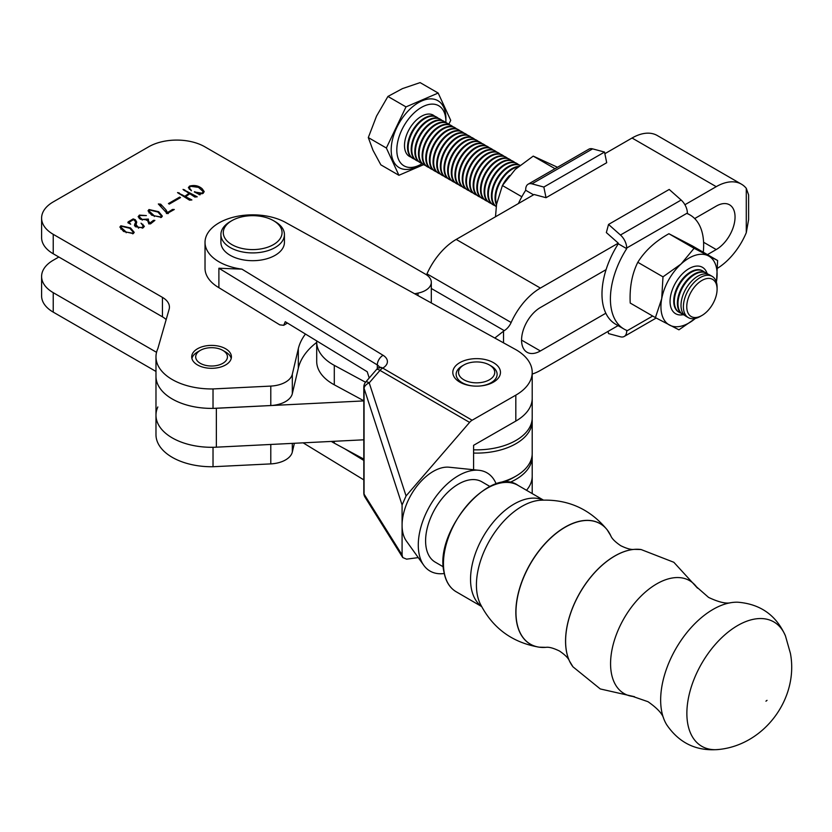 <?xml version="1.0" encoding="UTF-8"?>
<svg xmlns="http://www.w3.org/2000/svg" width="832" height="832" viewBox="0 0 832 832"><rect width="100%" height="100%" fill="white"/><g stroke="black" fill="none" stroke-linecap="round" stroke-linejoin="round"><path stroke-width="1.25" d="M225.607 348.754A19.854 11.461 0 0 0 203.965 346.268A19.854 11.461 0 0 0 191.714 356.855A19.854 11.461 0 0 0 197.527 364.957A19.854 11.461 0 0 0 219.159 367.442A19.854 11.461 0 0 0 231.421 356.855A19.854 11.461 0 0 0 225.607 348.754M135.793 224.338L138.455 227.531L142.241 227.396L143.239 226.034L141.024 223.163L144.362 226.335L143.125 227.843L135.418 226.741L134.69 224.266L135.772 221.978L133.63 219.523L129.074 222.29L130.697 224.224L127.899 222.758L128.076 221.957L133.172 218.899L135.366 219.773L136.739 222.082L135.512 226.803M134.441 225.139L134.69 225.909M129.074 222.29L129.407 223.548M127.899 222.758L128.076 221.957L128.076 222.851M158.694 211.702L162.344 216.102L161.45 217.36L151.715 215.207L148.023 210.818L148.99 209.539L158.694 211.702L158.694 212.576M170.456 210.798L172.442 209.466L174.304 209.498L168.272 212.878L168.324 213.543L166.39 213.481L166.566 212.857L158.33 203.975L160.701 204.173L166.036 209.934L167.43 212.545L170.456 210.798L170.456 211.567M169.312 204.079L168.438 203.57L179.66 197.09L180.534 197.6L169.312 204.079M185.588 196.706L191.88 199.95L189.519 200.148L177.549 192.577L184.839 196.269L189.093 193.305L183.03 189.415L197.226 196.82L194.834 197.038L189.842 193.762L185.588 196.706L185.588 197.548M200.106 194.823L194.324 191.942L202.062 193.19L203.247 191.63L198.484 187.346L190.538 186.295L189.311 187.803L191.454 190.736L188.365 187.689L189.509 186.118C194.522 184.808 198.754 185.702 202.218 188.812L204.214 191.641L202.935 193.45L199.098 194.033L200.106 194.823M305.458 334.038A95.285 55.016 0 0 0 298.324 348.702L292.323 374.234A23.826 13.749 0 0 1 270.785 386.09L213.023 388.939A55.588 32.094 0 0 1 155.979 356.855A55.588 32.094 0 0 1 157.841 348.629L169.094 309.39A23.826 13.749 0 0 0 169.426 307.102A23.826 13.749 0 0 0 162.448 297.378L162.448 316.826A23.826 13.749 0 0 1 166.161 319.602M414.658 293.769L417.997 293.114A19.854 11.461 0 0 0 431.309 282.298A19.854 11.461 0 0 0 425.495 274.196L204.828 146.796A39.707 22.922 0 0 0 148.678 146.796L53.227 201.906A39.707 22.922 0 0 0 41.6 218.109A39.707 22.922 0 0 0 53.227 234.322L162.448 297.378M148.938 221.572L149.822 223.049L153.494 220.345L154.887 220.397L150.55 223.86L148.949 223.87L147.295 219.835L140.317 219.253L138.143 216.684L139.391 215.103L146.39 215.582L140.192 215.498L139.214 216.778L142.22 219.409L148.398 219.066L148.71 223.86M146.754 219.107L147.108 219.97M130.551 227.947L134.212 232.346L133.307 233.605L123.583 231.452L119.881 227.063L120.848 225.784L130.551 227.947L130.551 228.821M363.813 400.91L216.362 408.273A55.588 32.094 180 0 1 155.979 376.303A55.588 32.094 0 0 0 213.023 408.387L213.023 388.939M270.785 386.09L270.785 405.538L213.023 408.387M270.785 405.538A23.826 13.749 0 0 0 292.323 393.682L298.324 368.15A95.285 55.016 0 0 1 316.701 342.41M417.997 293.114L417.997 295.61M431.205 302.9A19.854 11.461 0 0 0 431.309 301.746L431.309 282.298M41.6 218.109L41.6 237.557A39.707 22.922 0 0 0 53.227 253.77L162.448 316.826M194.823 191.651L194.823 192.234M202.062 193.19L202.062 193.783M190.944 189.81L190.944 190.445M189.509 186.118L189.509 187.19M202.218 188.812L202.218 189.8M199.098 194.033L199.098 194.698M178.235 192.67L178.235 193.201M179.254 192.899L179.254 193.856M184.839 196.269L184.839 197.122M189.093 193.305L189.093 194.272M184.704 189.8L184.704 190.798M194.501 195.634L194.501 196.602M179.66 197.09L179.66 198.099M171.673 210.049L171.673 210.86M172.099 209.758L172.099 210.631M172.286 209.56L172.286 210.538M172.442 209.466L172.442 210.454M173.108 209.435L173.108 210.101M168.272 212.878L168.272 213.543M166.566 212.857L166.566 213.491M160.701 204.173L160.701 205.421M160.898 204.412L160.898 205.566M161.262 204.849L161.262 205.837M166.036 209.934L166.036 211.775M167.43 212.545L167.43 213.512M148.99 209.539L149.022 212.763M154.315 216.507L154.315 215.831L160.742 216.923L161.398 215.956L157.966 212.066L149.666 209.986L149.022 210.943L154.315 215.831M160.742 217.589L160.742 216.923M149.822 223.049L149.822 223.86M151.944 221.655L151.944 222.508M152.63 221.146L152.63 222.03M153.306 220.542L153.306 221.562M153.494 220.345L153.494 221.437M148.814 223.246L148.814 223.87M139.391 215.103L139.391 216.216M142.22 219.409L142.22 220.137M146.453 219.627L146.453 220.324M146.827 219.357L146.827 220.137M148.013 219.471L148.013 221.749M142.896 224.245L142.896 225.15M143.239 227.718L143.239 226.034M135.346 223.174L135.346 226.408M133.172 218.899L133.172 219.804M135.366 219.773L135.366 220.927M138.455 227.531L138.455 228.218M142.241 227.396L142.241 228.207M120.848 225.784L120.89 229.008M126.173 232.752L126.173 232.076L132.6 233.168L133.255 232.201L129.834 228.311L121.524 226.231L120.89 227.188L126.173 232.076M132.6 233.834L132.6 233.168M444.236 573.508A56.774 32.874 -59.9 0 1 423.769 565.302L406.349 540.977A44.075 25.511 -59.9 0 1 402.085 525.273A44.075 25.511 -59.9 0 1 433.337 471.349A44.075 25.511 -59.9 0 1 449.176 467.22L478.941 470.288A56.774 32.874 -59.9 0 1 496.205 483.995M423.769 565.302A56.774 32.874 -59.9 0 1 423.613 518.939A56.774 32.874 -59.9 0 1 458.526 475.602A56.774 32.874 -59.9 0 1 478.941 470.288M443.331 566.852L435.209 562.13A46.457 26.894 -59.9 0 1 428.106 524.888A46.457 26.894 -59.9 0 1 458.526 484.037A46.457 26.894 -59.9 0 1 481.853 481.79L489.975 486.512M459.742 382.086A23.826 13.749 180 0 1 459.836 362.638A23.826 13.749 180 0 1 493.522 362.69A23.826 13.749 180 0 1 493.48 382.117A23.826 13.749 180 0 1 459.784 382.117A23.826 13.749 180 0 1 459.742 382.086M509.558 482.529A55.588 32.094 0 0 0 532.21 456.674L532.21 476.122A55.588 32.094 180 0 1 526.521 490.277A55.588 32.094 0 0 0 532.21 476.122L532.21 493.584M379.371 367.318A7.946 4.586 0 0 0 377.312 364.936L218.889 268.237L241.946 269.152L383.084 355.306A15.881 9.173 180 0 1 382.741 368.098L472.129 420.233L515.819 395.148L515.819 421.075A55.588 32.094 0 0 0 532.21 398.32L532.21 417.768A55.588 32.094 0 0 1 473.595 449.81M515.819 421.075L473.595 445.318L473.595 469.737M515.819 395.148A55.588 32.094 0 0 0 532.21 372.382A55.588 32.094 0 0 0 516.048 349.762L286.458 222.955A47.642 27.508 0 0 0 234.499 216.923A47.642 27.508 0 0 0 205.026 242.351L205.026 268.289A47.642 27.508 0 0 0 218.889 287.685L279.802 324.865L283.712 325.302L285.262 321.714L367.214 371.738L369.221 377.978M218.889 268.237L218.889 287.685M205.026 242.351A47.642 27.508 0 0 0 241.946 269.152M303.129 442.842L363.813 479.877M363.813 460.429L344.937 448.916M363.813 492.96A7.946 4.586 0 0 0 364.062 494.114L364.062 388.336A7.946 4.586 180 0 1 363.813 387.192L363.813 492.96A7.946 7.946 0 0 0 365.019 497.172A7.946 7.03 -32 0 1 364.062 494.114L402.085 554.954L402.085 504.972L364.062 388.336A7.946 4.94 -18.1 0 1 369.21 382.866L406.068 495.934L402.085 504.972M406.068 495.934L469.581 422.396L379.995 370.386L369.21 382.866A7.946 2.007 40.8 0 0 365.747 382.002A7.946 7.946 0 0 0 363.813 387.192M472.129 420.233A7.946 4.597 120.1 0 0 469.581 422.396M418.257 557.606L406.588 559.156L402.75 557.554L402.085 554.954M58.843 257.015L53.227 260.25A39.707 22.922 0 0 0 41.6 276.463L41.6 295.911A39.707 22.922 0 0 0 53.227 312.125L155.979 371.446M294.382 443.279L292.323 452.036A23.826 13.749 0 0 1 270.785 463.892L213.023 466.731A55.588 32.094 0 0 1 155.979 434.658L155.979 415.21A55.588 32.094 0 0 0 213.023 447.283L213.023 466.731M157.841 406.973A55.588 32.094 0 0 0 155.979 415.21A55.588 32.094 180 0 0 216.362 447.179L363.813 439.806M41.6 276.463A39.707 22.922 0 0 0 53.227 292.666L156.541 352.321M663.645 718.442C662.366 713.7 657.155 708.115 648.014 701.709L632.809 696.446A65.27 37.794 -59.9 0 1 611.27 672.526A65.27 37.794 -59.9 0 1 640.598 596.544A65.27 37.794 -59.9 0 1 696.467 586.81L708.573 597.407C718.671 602.17 726.097 603.928 730.85 602.69A74.152 42.931 -59.9 0 1 737.994 602.222C760.469 604.084 776.287 615.306 785.45 635.898A71.864 41.61 -59.9 0 0 724.266 635.346A71.864 41.61 -59.9 0 0 687.638 723.122A71.864 41.61 -59.9 0 0 719.555 749.393C697.133 751.65 679.536 743.475 666.775 724.87A74.152 42.931 -59.9 0 1 663.645 718.442A74.152 42.931 -59.9 0 1 661.45 710.081A74.152 42.931 -59.9 0 1 730.85 602.69M608.078 331.375L608.535 333.601L620.454 336.794A11.908 6.874 60 0 0 624.229 336.461A11.908 6.874 60 0 0 626.694 331.011L626.694 330.387A65.905 38.074 -60 0 1 624.052 329.077L615.638 324.22A65.905 38.074 -60 0 1 601.983 294.05A65.905 38.074 -60 0 1 618.28 243.786L618.28 243.152L540.384 288.08A50.419 29.13 120 0 0 511.15 322.504A11.908 6.885 -60 0 1 504.244 330.637L494.811 338.031M426.504 274.82A11.908 6.885 120 0 0 426.972 273.853A50.419 29.13 -60 0 1 456.206 239.429L534.102 194.501L546.031 197.704L606.705 162.718L604.531 152.058L543.847 187.054L546.031 197.704M604.864 153.702L632.05 138.018A50.419 29.13 -60 0 1 657.29 135.533L741.458 184.184A50.419 29.13 120 0 0 716.227 186.67L684.913 204.734M717.704 268.133A50.419 29.13 120 0 0 746.283 232.69L748.613 219.617L748.613 194.917L746.283 188.334A50.419 29.13 120 0 0 741.458 184.184M618.062 325.624L540.384 370.417A50.419 29.13 120 0 1 532.21 374.036M503.526 331.053L503.526 342.846M707.45 254.623L716.227 249.558A26.603 15.371 120 0 0 733.616 226.127A26.603 15.371 120 0 0 729.539 204.807A26.603 15.371 120 0 0 716.227 206.128L694.678 218.556M606.081 269.641L540.384 307.528A26.603 15.371 120 0 0 522.995 330.959A26.603 15.371 120 0 0 527.072 352.279A26.603 15.371 120 0 0 540.384 350.969L521.56 340.09M605.831 313.227L540.384 350.969M331.334 441.428A55.588 32.094 0 0 0 334.298 443.154L363.813 459.108M532.21 456.674A55.588 32.094 0 0 0 532.147 455.052M316.722 340.922A55.588 32.094 0 0 0 316.701 341.931A55.588 32.094 0 0 0 334.298 365.362L365.539 382.242M316.701 341.931L316.701 361.379A55.588 32.094 0 0 0 334.298 384.81L363.813 400.764M532.147 419.39A55.588 32.094 180 0 1 532.21 421.013L532.21 453.43A55.588 32.094 180 0 1 530.036 462.322A55.588 32.094 180 0 1 515.934 476.122L513.126 477.745A51.615 29.796 180 0 1 501.862 482.664M515.934 476.122A55.588 32.094 180 0 1 496.007 483.506M532.21 421.013A55.588 32.094 180 0 1 530.036 429.905A55.588 32.094 180 0 1 473.595 453.055M215.374 365.758A15.881 9.173 180 0 1 197.735 361.358A15.881 9.173 180 0 1 200.335 350.376A15.881 9.173 180 0 1 207.761 347.953A15.881 9.173 180 0 1 222.799 350.376A15.881 9.173 180 0 1 226.866 359.31A15.881 9.173 180 0 1 215.374 365.758M191.911 358.478A19.854 11.461 180 0 1 197.527 351.988L200.335 350.376M222.799 350.376L225.607 351.988A19.854 11.461 180 0 1 231.223 358.478M463.83 364.998A18.106 10.452 0 0 0 462.519 378.934A18.106 10.452 0 0 0 487.968 380.536A18.106 10.452 0 0 0 490.745 365.841A18.106 10.452 0 0 0 489.434 364.998A18.106 10.452 0 0 0 463.83 364.998L462.145 365.966A20.488 11.825 0 0 0 456.144 374.338A20.488 11.825 0 0 0 460.658 381.742A20.488 11.825 0 0 0 473.502 386.017M479.752 386.017A20.488 11.825 0 0 0 497.12 374.338A20.488 11.825 0 0 0 492.606 366.922A20.488 11.825 0 0 0 491.119 365.966L489.434 364.998M235.55 246.418A29.38 16.962 0 0 0 275.07 243.61A29.38 16.962 0 0 0 273.447 220.636A29.38 16.962 0 0 0 269.797 218.847A29.38 16.962 0 0 0 231.899 220.636A29.38 16.962 0 0 0 235.55 246.418M231.899 220.636L230.214 221.614A31.762 18.335 0 0 0 220.906 234.572A31.762 18.335 0 0 0 234.156 249.475A31.762 18.335 0 0 0 267.176 250.89A31.762 18.335 0 0 0 284.43 234.572A31.762 18.335 0 0 0 275.132 221.614L273.447 220.636M220.906 234.572L220.906 242.351A31.762 18.335 0 0 0 234.156 257.254A31.762 18.335 0 0 0 267.176 258.669A31.762 18.335 0 0 0 284.43 242.351L284.43 234.572M624.052 329.077A65.905 38.074 -60 0 1 610.407 298.917A65.905 38.074 -60 0 1 626.694 248.654L626.694 248.019L687.367 213.034L687.367 213.658A65.905 38.074 -60 0 1 690.019 214.958A65.905 38.074 -60 0 1 703.279 252.221M618.28 243.786L626.694 248.654M617.51 325.936L618.28 325.749M618.28 243.152L606.351 232.575L608.535 224.442L620.454 235.019A11.908 6.874 60 0 1 626.694 248.019M687.367 213.034A11.908 6.874 -120 0 0 681.138 200.034L669.209 189.446L608.535 224.442M604.531 152.058L592.602 148.866A11.908 6.874 -120 0 0 588.827 149.198L528.154 184.184A11.908 6.874 60 0 0 525.689 189.634L525.689 190.268A65.905 38.074 120 0 0 518.388 203.57M528.154 184.184A11.908 6.874 60 0 1 531.929 183.851L543.847 187.054M533.562 194.813L525.689 190.268M701.938 315.474L700.253 316.441A23.826 13.759 -60 0 1 688.324 317.626A23.826 13.759 -60 0 1 684.705 313.487A23.826 13.759 -60 0 1 690.851 286.27A23.826 13.759 -60 0 1 712.161 276.37A23.826 13.759 -60 0 1 715.78 280.509A23.826 13.759 -60 0 1 717.101 287.3L717.09 289.245A21.434 12.386 120 0 0 715.915 283.13A21.434 12.386 120 0 0 696.051 285.21A21.434 12.386 120 0 0 687.939 312.811A21.434 12.386 120 0 0 701.938 315.474A21.434 12.386 120 0 0 717.09 289.245M712.161 276.37L709.79 274.997A23.826 13.759 120 0 0 688.47 284.887A23.826 13.759 120 0 0 682.323 312.114A23.826 13.759 120 0 0 685.942 316.243L688.324 317.626M708.167 274.29A23.826 13.759 120 0 0 706.753 273.239A23.826 13.759 120 0 0 685.433 283.14A23.826 13.759 120 0 0 679.286 310.357A23.826 13.759 120 0 0 682.906 314.496A23.826 13.759 120 0 0 684.528 315.203M706.441 273.073A23.826 13.759 120 0 0 706.139 272.896A23.826 13.759 120 0 0 684.83 282.786A23.826 13.759 120 0 0 678.683 310.003A23.826 13.759 120 0 0 682.302 314.142A23.826 13.759 120 0 0 682.604 314.309M704.527 272.178A23.826 13.759 120 0 0 703.102 271.138A23.826 13.759 120 0 0 681.782 281.029A23.826 13.759 120 0 0 675.636 308.246A23.826 13.759 120 0 0 679.255 312.385A23.826 13.759 120 0 0 680.878 313.092M702.79 270.962A23.826 13.759 120 0 0 702.499 270.785A23.826 13.759 120 0 0 681.179 280.675A23.826 13.759 120 0 0 675.033 307.892A23.826 13.759 120 0 0 678.652 312.031A23.826 13.759 120 0 0 678.964 312.198M518.586 166.421A23.826 13.759 120 0 0 500.042 181.147A23.826 13.759 120 0 0 496.361 204.62A23.826 13.759 120 0 0 496.465 204.849M519.906 165.318A23.826 13.759 120 0 0 498.982 176.322A23.826 13.759 120 0 0 493.324 202.862A23.826 13.759 120 0 0 496.226 206.534M519.958 165.277A23.826 13.759 120 0 0 498.732 175.469A23.826 13.759 120 0 0 492.71 202.509A23.826 13.759 120 0 0 496.215 206.575M518.554 164.694A23.826 13.759 120 0 0 517.14 163.644A23.826 13.759 120 0 0 495.82 173.534A23.826 13.759 120 0 0 489.674 200.762A23.826 13.759 120 0 0 493.293 204.89A23.826 13.759 120 0 0 494.915 205.598M516.828 163.478A23.826 13.759 120 0 0 516.526 163.29A23.826 13.759 120 0 0 495.217 173.181A23.826 13.759 120 0 0 489.07 200.408A23.826 13.759 120 0 0 492.69 204.537A23.826 13.759 120 0 0 492.991 204.714M514.914 162.583A23.826 13.759 120 0 0 513.49 161.533A23.826 13.759 120 0 0 492.17 171.434A23.826 13.759 120 0 0 486.023 198.65A23.826 13.759 120 0 0 489.653 202.79A23.826 13.759 120 0 0 491.265 203.497M513.178 161.366A23.826 13.759 120 0 0 512.886 161.19A23.826 13.759 120 0 0 491.566 171.08A23.826 13.759 120 0 0 485.42 198.297A23.826 13.759 120 0 0 489.039 202.436A23.826 13.759 120 0 0 489.351 202.602M511.264 160.472A23.826 13.759 120 0 0 509.839 159.432A23.826 13.759 120 0 0 488.53 169.322A23.826 13.759 120 0 0 482.383 196.539A23.826 13.759 120 0 0 486.002 200.678A23.826 13.759 120 0 0 487.614 201.386M509.538 159.255A23.826 13.759 120 0 0 509.236 159.078A23.826 13.759 120 0 0 487.916 168.969A23.826 13.759 120 0 0 481.77 196.186A23.826 13.759 120 0 0 485.389 200.325A23.826 13.759 120 0 0 485.701 200.491M507.624 158.371A23.826 13.759 120 0 0 506.199 157.321A23.826 13.759 120 0 0 484.879 167.211A23.826 13.759 120 0 0 478.733 194.438A23.826 13.759 120 0 0 482.352 198.567A23.826 13.759 120 0 0 483.974 199.274M505.887 157.154A23.826 13.759 120 0 0 505.586 156.967A23.826 13.759 120 0 0 484.276 166.858A23.826 13.759 120 0 0 478.13 194.085A23.826 13.759 120 0 0 481.749 198.214A23.826 13.759 120 0 0 482.05 198.39M503.974 156.26A23.826 13.759 120 0 0 502.549 155.21A23.826 13.759 120 0 0 481.239 165.11A23.826 13.759 120 0 0 475.093 192.327A23.826 13.759 120 0 0 478.712 196.466A23.826 13.759 120 0 0 480.324 197.174M502.247 155.043A23.826 13.759 120 0 0 501.946 154.866A23.826 13.759 120 0 0 480.626 164.757A23.826 13.759 120 0 0 474.479 191.974A23.826 13.759 120 0 0 478.098 196.113A23.826 13.759 120 0 0 478.41 196.279M500.323 154.149A23.826 13.759 120 0 0 498.909 153.109A23.826 13.759 120 0 0 477.589 162.999A23.826 13.759 120 0 0 471.442 190.216A23.826 13.759 120 0 0 475.062 194.355A23.826 13.759 120 0 0 476.684 195.062M498.597 152.932A23.826 13.759 120 0 0 498.295 152.755A23.826 13.759 120 0 0 476.986 162.646A23.826 13.759 120 0 0 470.839 189.862A23.826 13.759 120 0 0 474.458 194.002A23.826 13.759 120 0 0 474.76 194.168M496.683 152.048A23.826 13.759 120 0 0 495.258 150.998A23.826 13.759 120 0 0 473.938 160.888A23.826 13.759 120 0 0 467.792 188.115A23.826 13.759 120 0 0 471.411 192.244A23.826 13.759 120 0 0 473.034 192.951M494.946 150.831A23.826 13.759 120 0 0 494.655 150.644A23.826 13.759 120 0 0 473.335 160.534A23.826 13.759 120 0 0 467.189 187.762A23.826 13.759 120 0 0 470.808 191.89A23.826 13.759 120 0 0 471.12 192.067M493.033 149.937A23.826 13.759 120 0 0 491.608 148.886A23.826 13.759 120 0 0 470.298 158.787A23.826 13.759 120 0 0 464.152 186.004A23.826 13.759 120 0 0 467.771 190.143A23.826 13.759 120 0 0 469.383 190.85M491.306 148.72A23.826 13.759 120 0 0 491.005 148.543A23.826 13.759 120 0 0 469.685 158.434A23.826 13.759 120 0 0 463.538 185.65A23.826 13.759 120 0 0 467.158 189.79A23.826 13.759 120 0 0 467.47 189.956M489.382 147.826A23.826 13.759 120 0 0 487.968 146.786A23.826 13.759 120 0 0 466.648 156.676A23.826 13.759 120 0 0 460.502 183.893A23.826 13.759 120 0 0 464.121 188.032A23.826 13.759 120 0 0 465.743 188.739M487.656 146.609A23.826 13.759 120 0 0 487.354 146.432A23.826 13.759 120 0 0 466.045 156.322A23.826 13.759 120 0 0 459.898 183.55A23.826 13.759 120 0 0 463.518 187.678A23.826 13.759 120 0 0 463.819 187.845M485.742 145.725A23.826 13.759 120 0 0 484.318 144.674A23.826 13.759 120 0 0 463.008 154.565A23.826 13.759 120 0 0 456.862 181.792A23.826 13.759 120 0 0 460.481 185.921A23.826 13.759 120 0 0 462.093 186.628M484.016 144.508A23.826 13.759 120 0 0 483.714 144.321A23.826 13.759 120 0 0 462.394 154.222A23.826 13.759 120 0 0 456.248 181.438A23.826 13.759 120 0 0 459.867 185.567A23.826 13.759 120 0 0 460.179 185.744M482.092 143.614A23.826 13.759 120 0 0 480.678 142.563A23.826 13.759 120 0 0 459.358 152.464A23.826 13.759 120 0 0 453.211 179.681A23.826 13.759 120 0 0 456.83 183.82A23.826 13.759 120 0 0 458.442 184.527M480.366 142.397A23.826 13.759 120 0 0 480.064 142.22A23.826 13.759 120 0 0 458.754 152.11A23.826 13.759 120 0 0 452.598 179.327A23.826 13.759 120 0 0 456.227 183.466A23.826 13.759 120 0 0 456.529 183.633M478.452 141.502A23.826 13.759 120 0 0 477.027 140.462A23.826 13.759 120 0 0 455.707 150.353A23.826 13.759 120 0 0 449.561 177.57A23.826 13.759 120 0 0 453.18 181.709A23.826 13.759 120 0 0 454.802 182.416M476.715 140.286A23.826 13.759 120 0 0 476.414 140.109A23.826 13.759 120 0 0 455.104 149.999A23.826 13.759 120 0 0 448.958 177.226A23.826 13.759 120 0 0 452.577 181.355A23.826 13.759 120 0 0 452.889 181.522M474.802 139.402A23.826 13.759 120 0 0 473.377 138.351A23.826 13.759 120 0 0 452.067 148.242A23.826 13.759 120 0 0 445.921 175.469A23.826 13.759 120 0 0 449.54 179.598A23.826 13.759 120 0 0 451.152 180.315M473.075 138.185A23.826 13.759 120 0 0 472.774 137.998A23.826 13.759 120 0 0 451.454 147.898A23.826 13.759 120 0 0 445.307 175.115A23.826 13.759 120 0 0 448.926 179.244A23.826 13.759 120 0 0 449.238 179.421M471.151 137.29A23.826 13.759 120 0 0 469.737 136.24A23.826 13.759 120 0 0 448.417 146.141A23.826 13.759 120 0 0 442.27 173.358A23.826 13.759 120 0 0 445.89 177.497A23.826 13.759 120 0 0 447.512 178.204M469.425 136.074A23.826 13.759 120 0 0 469.123 135.897A23.826 13.759 120 0 0 447.814 145.787A23.826 13.759 120 0 0 441.667 173.004A23.826 13.759 120 0 0 445.286 177.143A23.826 13.759 120 0 0 445.588 177.31M467.511 135.179A23.826 13.759 120 0 0 466.086 134.139A23.826 13.759 120 0 0 444.777 144.03A23.826 13.759 120 0 0 438.62 171.246A23.826 13.759 120 0 0 442.25 175.386A23.826 13.759 120 0 0 443.862 176.093M465.774 133.962A23.826 13.759 120 0 0 465.483 133.786A23.826 13.759 120 0 0 444.163 143.676A23.826 13.759 120 0 0 438.017 170.903A23.826 13.759 120 0 0 441.636 175.032A23.826 13.759 120 0 0 441.948 175.198M463.861 133.078A23.826 13.759 120 0 0 462.436 132.028A23.826 13.759 120 0 0 441.126 141.918A23.826 13.759 120 0 0 434.98 169.146A23.826 13.759 120 0 0 438.599 173.274A23.826 13.759 120 0 0 440.211 173.992M462.134 131.862A23.826 13.759 120 0 0 461.833 131.674A23.826 13.759 120 0 0 440.513 141.575A23.826 13.759 120 0 0 434.366 168.792A23.826 13.759 120 0 0 437.986 172.921A23.826 13.759 120 0 0 438.298 173.098M460.221 130.967A23.826 13.759 120 0 0 458.796 129.917A23.826 13.759 120 0 0 437.476 139.818A23.826 13.759 120 0 0 431.33 167.034A23.826 13.759 120 0 0 434.949 171.174A23.826 13.759 120 0 0 436.571 171.881M458.484 129.75A23.826 13.759 120 0 0 458.182 129.574A23.826 13.759 120 0 0 436.873 139.464A23.826 13.759 120 0 0 430.726 166.681A23.826 13.759 120 0 0 434.346 170.82A23.826 13.759 120 0 0 434.647 170.986M456.57 128.856A23.826 13.759 120 0 0 455.146 127.816A23.826 13.759 120 0 0 433.836 137.706A23.826 13.759 120 0 0 427.69 164.923A23.826 13.759 120 0 0 431.309 169.062A23.826 13.759 120 0 0 432.921 169.77M454.844 127.65A23.826 13.759 120 0 0 454.542 127.462A23.826 13.759 120 0 0 433.222 137.353A23.826 13.759 120 0 0 427.076 164.58A23.826 13.759 120 0 0 430.695 168.709A23.826 13.759 120 0 0 431.007 168.875M452.92 126.755A23.826 13.759 120 0 0 451.506 125.705A23.826 13.759 120 0 0 430.186 135.595A23.826 13.759 120 0 0 424.039 162.822A23.826 13.759 120 0 0 427.658 166.951A23.826 13.759 120 0 0 429.281 167.669M451.194 125.538A23.826 13.759 120 0 0 450.892 125.351A23.826 13.759 120 0 0 429.582 135.252A23.826 13.759 120 0 0 423.436 162.469A23.826 13.759 120 0 0 427.055 166.608A23.826 13.759 120 0 0 427.357 166.774M449.28 124.644A23.826 13.759 120 0 0 447.855 123.594A23.826 13.759 120 0 0 426.535 133.494A23.826 13.759 120 0 0 420.389 160.711A23.826 13.759 120 0 0 424.008 164.85A23.826 13.759 120 0 0 425.63 165.558M447.543 123.427A23.826 13.759 120 0 0 447.252 123.25A23.826 13.759 120 0 0 425.932 133.141A23.826 13.759 120 0 0 419.786 160.358A23.826 13.759 120 0 0 423.405 164.497A23.826 13.759 120 0 0 423.717 164.663M445.63 122.533A23.826 13.759 120 0 0 444.205 121.493A23.826 13.759 120 0 0 422.895 131.383A23.826 13.759 120 0 0 416.749 158.6A23.826 13.759 120 0 0 420.368 162.739A23.826 13.759 120 0 0 421.98 163.446M443.903 121.326A23.826 13.759 120 0 0 443.602 121.139A23.826 13.759 120 0 0 422.282 131.03A23.826 13.759 120 0 0 416.135 158.257A23.826 13.759 120 0 0 419.754 162.386A23.826 13.759 120 0 0 420.066 162.552M441.99 120.432A23.826 13.759 120 0 0 440.565 119.382A23.826 13.759 120 0 0 419.245 129.272A23.826 13.759 120 0 0 413.098 156.499A23.826 13.759 120 0 0 416.718 160.628A23.826 13.759 120 0 0 418.34 161.346M440.253 119.215A23.826 13.759 120 0 0 439.951 119.028A23.826 13.759 120 0 0 418.642 128.929A23.826 13.759 120 0 0 412.495 156.146A23.826 13.759 120 0 0 416.114 160.285A23.826 13.759 120 0 0 416.416 160.451M438.339 118.321A23.826 13.759 120 0 0 436.914 117.27A23.826 13.759 120 0 0 415.605 127.171A23.826 13.759 120 0 0 409.458 154.388A23.826 13.759 120 0 0 413.078 158.527A23.826 13.759 120 0 0 414.69 159.234M436.613 117.104A23.826 13.759 120 0 0 436.311 116.927A23.826 13.759 120 0 0 414.991 126.818A23.826 13.759 120 0 0 408.845 154.034A23.826 13.759 120 0 0 412.464 158.174A23.826 13.759 120 0 0 412.776 158.34M434.689 116.21A23.826 13.759 120 0 0 412.87 123.874A23.826 13.759 120 0 0 405.808 152.277A23.826 13.759 120 0 0 411.039 157.123M422.188 163.623A34.705 20.041 -60 0 1 421.366 164.112A34.705 20.041 -60 0 1 398.715 159.806A34.705 20.041 -60 0 1 411.85 115.149A34.705 20.041 -60 0 1 443.986 111.769A34.705 20.041 -60 0 1 445.9 121.67A34.705 20.041 -60 0 1 445.89 122.626M421.366 164.112L418.558 165.734A38.667 22.339 -60 0 1 393.318 160.94A38.667 22.339 -60 0 1 407.95 111.166A38.667 22.339 -60 0 1 443.768 107.401A38.667 22.339 -60 0 1 445.9 118.425L445.9 121.67M387.93 96.45L402.438 88.618L420.108 82.607L438.173 93.049L405.995 106.891L387.93 96.45L376.542 116.095L368.306 137.571L386.36 148.013L398.913 175.292L380.858 164.85L372.996 150.301L368.306 137.571M405.995 106.891L386.36 148.013M398.913 175.292L423.665 164.642M448.843 124.27L450.726 120.328L438.173 93.049M517.993 166.93A23.826 13.759 120 0 0 500.562 181.646A23.826 13.759 120 0 0 496.59 204.069M509.579 175.49A23.826 13.759 120 0 0 502.736 184.974M716.383 282.079A39.707 22.932 -60 0 0 708.365 255.85A39.707 22.932 120 0 0 695.583 255.206A39.707 22.932 120 0 0 681.054 264.014L694.096 248.29L717.621 260.51L692.422 245.95L668.907 233.73C655.273 241.322 644.904 250.848 637.801 262.288C631.987 273.936 629.46 287.518 630.219 303.056L655.408 317.616L661.71 298.678L662.99 276.848L637.801 262.288M683.249 314.683A26.801 15.486 -60 0 1 670.758 295.152A26.801 15.486 -60 0 1 693.451 266.677A26.801 15.486 -60 0 1 707.086 273.447M695.396 318.417L678.933 329.826L655.408 317.616M717.621 260.51L716.529 281.206M694.096 248.29L668.907 233.73M662.99 276.848L681.054 264.014A39.707 22.932 120 0 0 661.71 298.678A39.707 22.932 120 0 0 669.677 325.166A39.707 22.932 120 0 0 695.365 318.427M557.502 167.263L533.229 156.114L515.31 169.374L502.403 185.526L521.83 196.758M502.403 185.526L496.548 204.318L495.498 216.767M533.229 156.114L555.006 168.698M292.323 374.234L292.323 393.682M298.324 348.702L298.324 368.15M53.227 234.322L53.227 253.77M189.166 198.765L189.166 199.732M182.541 194.948L182.541 195.79M183.643 189.55L183.643 190.112M187.512 191.61L187.512 192.4M166.889 211.515L166.889 213.502M129.074 222.664L129.074 223.371M383.084 355.306A7.946 4.711 -58.6 0 0 377.312 364.936L377.312 368.722M376.532 369.512A7.946 7.946 0 0 1 378.591 367.817A7.946 4.576 60.1 0 1 382.543 368.222A7.946 4.597 -59.9 0 0 379.995 370.386A7.946 2.007 -139.2 0 0 376.532 369.512L365.747 382.002M378.685 367.765A7.946 4.576 60.1 0 1 378.789 367.702A7.946 4.576 60.1 0 1 382.741 368.098M270.785 444.454L270.785 463.892M292.323 443.383L292.323 452.036M53.227 292.666L53.227 312.125M481.562 606.497L456.186 591.76A61.537 35.63 -59.9 0 1 444.111 571.938A61.537 35.63 -59.9 0 1 466.96 505.513A61.537 35.63 -59.9 0 1 517.982 485.326L543.358 500.053M481.468 606.31A61.537 35.63 -59.9 0 1 471.203 587.662A61.537 35.63 -59.9 0 1 492.887 522.621A61.537 35.63 -59.9 0 1 543.15 500.063M542.287 647.442A69.649 40.331 -59.9 0 1 539.126 647.171C512.044 642.512 492.346 627.921 480.022 603.377A64.293 37.222 -59.9 0 1 477.11 593.705A64.293 37.222 -59.9 0 1 493.657 533.988A64.293 37.222 -59.9 0 1 539.885 500.271C567.31 498.794 589.753 508.674 607.225 529.88A69.649 40.331 -59.9 0 1 609.034 532.49M610.75 535.683A69.597 40.3 -59.9 0 0 551.304 537.524A69.597 40.3 -59.9 0 0 516.714 621.733A69.597 40.3 -59.9 0 0 545.906 647.348L539.126 647.171A69.649 40.331 -59.9 0 1 516.589 621.712A69.649 40.331 -59.9 0 1 547.633 540.873A69.649 40.331 -59.9 0 1 607.225 529.88L610.75 535.683C611.79 538.533 615.108 541.861 620.693 545.678C626.777 548.642 631.311 549.869 634.306 549.359A69.597 40.3 -59.9 0 1 637.926 549.266M571.189 664.217A69.597 40.3 -59.9 0 1 569.473 661.034A69.597 40.3 -59.9 0 1 566.301 650.52A69.597 40.3 -59.9 0 1 584.23 585.832A69.597 40.3 -59.9 0 1 634.306 549.359L641.087 549.536L673.826 562.276L697.538 588.172M545.906 647.348C548.902 646.849 553.436 648.076 559.52 651.04C565.105 654.857 568.422 658.185 569.473 661.034L572.988 666.838A69.649 40.331 -59.9 0 1 566.353 650.603A69.649 40.331 -59.9 0 1 587.34 581.558A69.649 40.331 -59.9 0 1 641.087 549.536M767.031 700.336L765.939 701.189L767.031 700.336M504.244 330.637L431.309 288.475M511.15 322.504L426.972 273.853M540.384 288.08L456.206 239.429M716.227 186.67L632.05 138.018M216.362 408.273L216.362 447.179M746.283 188.334L746.283 232.69M716.227 249.558L703.591 242.258M334.298 441.282L334.298 443.154M334.298 365.362L334.298 384.81M626.694 331.011L652.673 316.035M620.454 235.019L681.138 200.034M592.602 148.866L531.929 183.851M155.979 356.855L155.979 415.21M203.247 191.63L203.247 193.263M189.311 187.803L189.311 189.29M149.022 212.919L149.022 210.943M161.398 217.381L161.398 215.956M139.214 216.778L139.214 218.452M135.772 221.978L135.772 225.212M128.908 222.466L128.908 223.288M120.89 229.164L120.89 227.188M133.255 233.626L133.255 232.201M532.21 372.382L532.21 398.32M287.446 323.045L283.712 325.302M365.019 497.172L402.75 557.554M378.591 367.817L379.766 366.964L379.486 368.087M456.186 591.76C449.654 587.87 445.557 581.162 443.882 571.636C434.45 530.785 490.454 465.41 517.982 485.326M572.988 666.838L600.278 688.948L634.525 696.706M719.555 749.393C764.899 744.401 798.907 697.913 790.4 653.318L785.45 635.898M624.229 336.461L656.188 318.032M687.367 213.429L690.019 214.958M682.906 314.496L682.302 314.142M679.255 312.385L678.652 312.031M493.293 204.89L492.69 204.537M489.653 202.79L489.039 202.436M486.002 200.678L485.389 200.325M482.352 198.567L481.749 198.214M478.712 196.466L478.098 196.113M475.062 194.355L474.458 194.002M471.411 192.244L470.808 191.89M467.771 190.143L467.158 189.79M464.121 188.032L463.518 187.678M460.481 185.921L459.867 185.567M456.83 183.82L456.227 183.466M453.18 181.709L452.577 181.355M449.54 179.598L448.926 179.244M445.89 177.497L445.286 177.143M442.25 175.386L441.636 175.032M438.599 173.274L437.986 172.921M434.949 171.174L434.346 170.82M431.309 169.062L430.695 168.709M427.658 166.951L427.055 166.608M424.008 164.85L423.405 164.497M420.368 162.739L419.754 162.386M416.718 160.628L416.114 160.285M413.078 158.527L412.464 158.174M436.914 117.27L436.311 116.927M440.565 119.382L439.951 119.028M444.205 121.493L443.602 121.139M447.855 123.594L447.252 123.25M451.506 125.705L450.892 125.351M455.146 127.816L454.542 127.462M458.796 129.917L458.182 129.574M462.436 132.028L461.833 131.674M466.086 134.139L465.483 133.786M469.737 136.24L469.123 135.897M473.377 138.351L472.774 137.998M477.027 140.462L476.414 140.109M480.678 142.563L480.064 142.22M484.318 144.674L483.714 144.321M487.968 146.786L487.354 146.432M491.608 148.886L491.005 148.543M495.258 150.998L494.655 150.644M498.909 153.109L498.295 152.755M502.549 155.21L501.946 154.866M506.199 157.321L505.586 156.967M509.839 159.432L509.236 159.078M513.49 161.533L512.886 161.19M517.14 163.644L516.526 163.29M703.102 271.138L702.499 270.785M706.753 273.239L706.139 272.896"/></g></svg>
